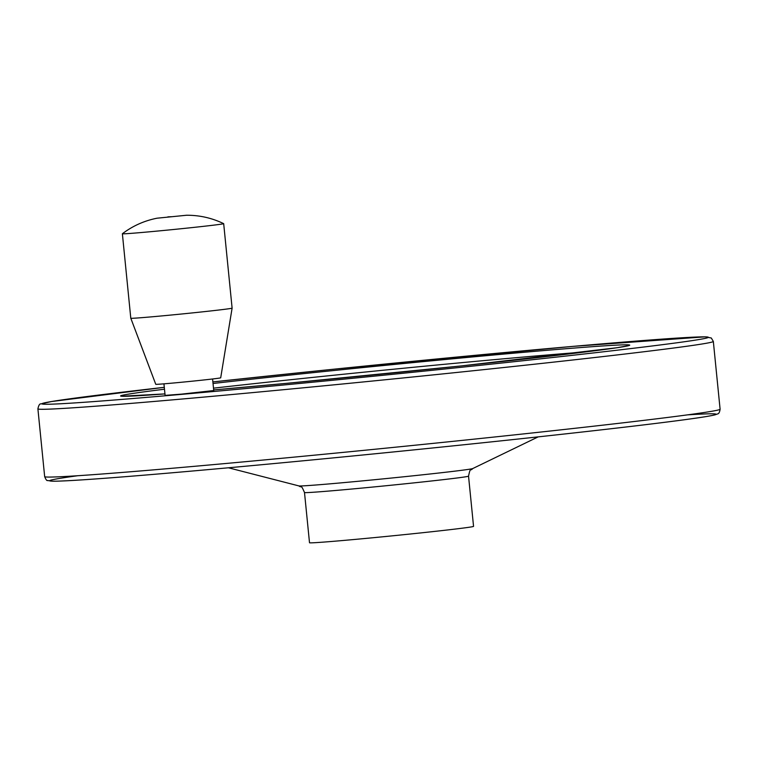 <?xml version="1.0" encoding="UTF-8"?>
<svg xmlns="http://www.w3.org/2000/svg" width="758" height="758" viewBox="0 0 758 758"><rect width="100%" height="100%" fill="white"/><g stroke="black" fill="none" stroke-linecap="round" stroke-linejoin="round"><path stroke-width="1.14" d="M122.379 233.748A50.909 0.834 -5.7 0 0 122.37 233.767A50.909 0.834 -5.7 0 0 173.108 229.541A50.909 0.834 -5.7 0 0 223.686 223.657A50.909 0.834 -5.7 0 0 223.657 223.638C211.994 218.001 199.638 215.206 186.591 215.244L157.058 218.2C144.266 220.73 132.707 225.912 122.379 233.748L130.793 318.237A50.909 0.834 -5.7 0 0 130.802 318.237A50.909 0.834 -5.7 0 0 181.541 314.011A50.909 0.834 -5.7 0 0 232.109 308.127L223.686 223.657M309.51 542.756A82.423 1.355 -5.7 0 0 391.668 535.906A82.423 1.355 -5.7 0 0 473.551 526.384L468.539 476.157A82.423 1.355 -5.7 0 1 386.656 485.679A82.423 1.355 -5.7 0 1 304.498 492.529L309.51 542.756M212.581 378.981L213.737 390.541L181.437 394.141L165.102 395.392L163.946 383.832M130.802 318.237L155.76 384.297A32.632 0.531 -5.7 0 0 188.278 381.587A32.632 0.531 -5.7 0 0 220.701 377.816L232.109 308.127M304.498 492.529C300.718 483.803 302.063 488.389 298.87 485.906A87.454 1.431 -5.7 0 0 385.945 478.592A87.454 1.431 -5.7 0 0 472.746 468.558C470.112 471.618 470.51 466.852 468.539 476.157M77.761 475.721A334.79 5.486 -5.7 0 0 383.387 452.952A334.79 5.486 -5.7 0 0 687.478 414.863M44.665 476.621A339.394 5.562 -5.7 0 0 382.932 448.452A339.394 5.562 -5.7 0 0 720.1 409.206C719.636 412.286 718.774 413.868 717.494 413.944L715.126 414.816C709.27 416.332 692.158 418.871 663.8 422.424C611.545 429.009 521.049 438.986 423.798 448.878C336.04 457.794 256.318 465.412 184.63 471.703C111.947 478.052 68.012 481.216 52.833 481.207L47.565 480.534C46.835 480.875 45.859 479.577 44.665 476.621L37.9 408.846A339.394 5.562 -5.7 0 0 376.167 380.668A339.394 5.562 -5.7 0 0 713.335 341.432L720.1 409.206M37.9 408.846C38.658 405.274 39.662 403.626 40.923 403.9L51.392 401.55L164.297 387.329A334.79 5.486 -5.7 0 0 114.126 393.175A334.79 5.486 -5.7 0 0 283.947 384.96A334.79 5.486 -5.7 0 0 706.068 336.893A334.79 5.486 -5.7 0 0 212.875 381.928L334.202 369.165L573.37 346.34L705.167 336.836L711.307 338.002L713.335 341.432M164.486 389.214A255.759 4.188 -5.7 0 0 164.95 393.904L122.36 396.197M628.041 345.724L616.766 347.761L460.76 365.981L286.894 383.311L213.671 389.925A255.759 4.188 -5.7 0 0 561.081 354.877A255.759 4.188 -5.7 0 0 560.513 349.173A255.759 4.188 -5.7 0 0 213.026 383.482M585.233 351.968A251.154 4.112 -5.7 0 0 213.5 388.162M171.829 216.703L167.888 216.864L171.829 216.703M472.746 468.558L538.189 436.873M298.87 485.906L228.452 467.79"/></g></svg>
